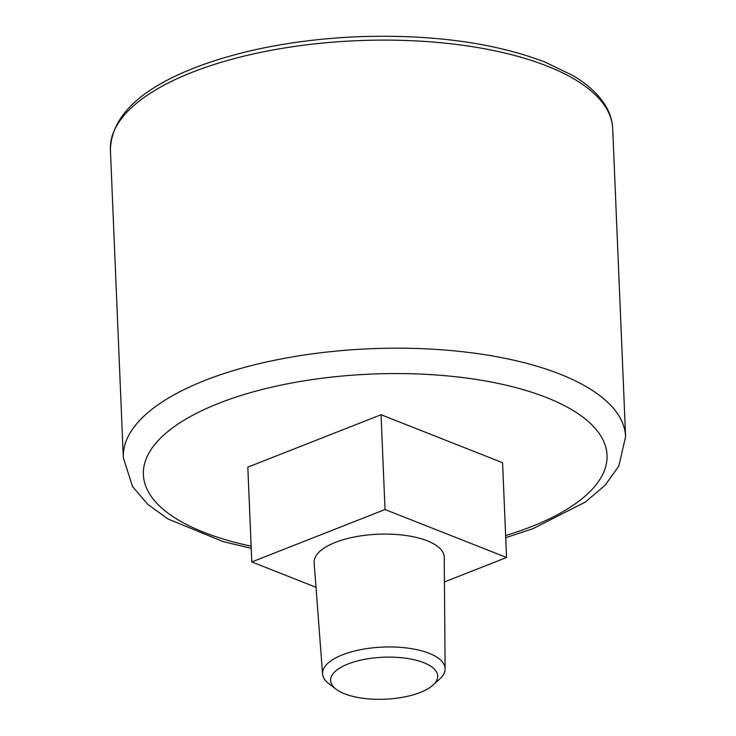 <?xml version="1.0" encoding="UTF-8"?>
<svg xmlns="http://www.w3.org/2000/svg" width="736" height="736" viewBox="0 0 736 736"><rect width="100%" height="100%" fill="white"/><g stroke="black" fill="none" stroke-linecap="round" stroke-linejoin="round"><path stroke-width="1.1" d="M316.002 587.291L251.795 561.945L247.82 467.148L381.055 414.727L502.578 462.705L506.552 557.502L444.434 581.946M251.795 561.945L385.029 509.524L506.552 557.502M381.055 414.727L385.029 509.524M336.067 689.181L328.826 683.661A61.327 24.03 -2.4 0 1 322.58 673.992L314.134 562.792A65.118 25.521 -2.4 0 1 354.761 536.921A65.118 25.521 -2.4 0 1 427.248 540.813A65.118 25.521 -2.4 0 1 444.24 557.336L445.124 668.858A61.327 24.03 -2.4 0 1 439.714 679.015L432.97 685.124A53.599 21.004 -2.4 0 1 385.02 699.2A53.599 21.004 -2.4 0 1 336.067 689.181A53.599 21.004 -2.4 0 1 353.988 661.912A53.599 21.004 -2.4 0 1 423.715 662.648A53.599 21.004 -2.4 0 1 432.97 685.124M322.58 673.992A61.327 24.03 -2.4 0 1 360.852 649.63A61.327 24.03 -2.4 0 1 429.125 653.292A61.327 24.03 -2.4 0 1 445.124 668.858M251.132 546.195A232.033 90.924 -2.4 0 1 197.561 412.749A232.033 90.924 -2.4 0 1 546.498 397.532A232.033 90.924 -2.4 0 1 505.632 535.532M251.224 548.338L222.953 541.558L167.854 518.908L147.458 504.077L132.535 486.524L123.308 457.682A251.362 98.504 -2.4 0 1 281.768 358.828A251.362 98.504 -2.4 0 1 560.032 374.146A251.362 98.504 -2.4 0 1 625.6 436.632L618.792 466.201L605.029 485.309L585.35 502.072L532.754 528.77L505.724 537.676M547.124 66.065A251.362 98.504 -2.4 0 1 612.692 128.552C612.324 120.63 609.951 113.022 605.553 105.726C598.69 94.475 587.76 84.401 572.783 75.514L544.732 61.944C493.148 42.412 430.22 34.031 355.93 36.8C296.893 39.615 244.702 49.358 199.355 66.01C141.257 87.805 111.605 115.672 110.4 149.601A251.362 98.504 -2.4 0 1 268.852 50.747A251.362 98.504 -2.4 0 1 547.124 66.065M625.6 436.632L612.692 128.552M123.308 457.682L110.4 149.601"/></g></svg>
